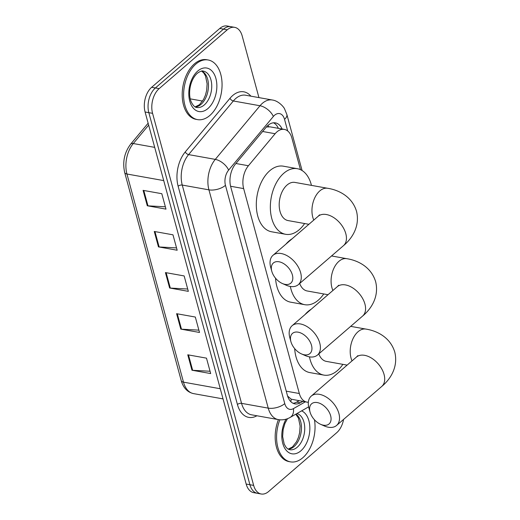 <?xml version="1.0" encoding="UTF-8"?>
<svg xmlns="http://www.w3.org/2000/svg" width="520" height="520" viewBox="0 0 520 520"><rect width="100%" height="100%" fill="white"/><g stroke="black" fill="none" stroke-linecap="round" stroke-linejoin="round"><path stroke-width="0.78" d="M300.476 169.676L291.876 138.008A18.174 11.264 100.2 0 0 284.323 129.409L270.127 126.867L266.364 127.017M287.586 396.045L291.187 399.178L306.885 402.116A18.174 11.264 100.2 0 0 308.347 402.226M284.323 129.409A18.174 11.264 100.2 0 0 275.125 133.725L248.424 165.744A18.174 11.264 100.2 0 0 243.659 188.597L299.332 393.517A18.174 11.264 100.2 0 0 306.885 402.116M343.584 419.413A18.174 11.264 -79.8 0 1 336.707 432.705L268.6 491.53A18.174 11.264 -79.8 0 1 261.209 494A18.174 11.264 -79.8 0 1 253.656 485.401L152.575 113.341A18.174 11.264 -79.8 0 1 159.14 88.634L227.24 29.816A18.174 11.264 -79.8 0 1 234.637 27.339A18.174 11.264 -79.8 0 1 242.183 35.945L258.94 97.604M234.637 27.339L227.149 26A18.174 11.264 -79.8 0 0 219.758 28.47L151.651 87.295A18.174 11.264 -79.8 0 0 145.087 111.995L246.175 484.055A18.174 11.264 -79.8 0 0 253.721 492.661L257.465 493.331A18.174 11.264 -79.8 0 1 249.919 484.731L148.831 112.665A18.174 11.264 -79.8 0 1 155.395 87.965L223.503 29.139A18.174 11.264 -79.8 0 1 230.893 26.67A18.174 11.264 -79.8 0 0 223.503 29.139L155.395 87.965A18.174 11.264 -79.8 0 0 148.831 112.665L249.919 484.731A18.174 11.264 -79.8 0 0 257.465 493.331L261.209 494M282.1 129.006A18.174 11.264 100.2 0 0 275.411 122.876A18.174 11.264 100.2 0 0 266.214 127.192L235.502 164.008A18.174 11.264 100.2 0 0 230.737 186.869L287.365 395.278A18.174 11.264 100.2 0 0 294.911 403.878A18.174 11.264 100.2 0 0 300.372 402.786L302.815 401.388M273.494 122.791A18.174 11.264 -79.8 0 1 278.356 128.336M299.072 400.719L296.634 402.116A18.174 11.264 -79.8 0 1 293.085 403.286M143.091 190.353L161.811 193.707L165.997 209.125L147.284 205.77L143.091 190.353M176.599 313.69L195.319 317.044L199.511 332.456L180.791 329.108L176.599 313.69M187.772 354.803L206.492 358.15L210.678 373.568L191.958 370.221L187.772 354.803M154.265 231.465L172.978 234.819L177.171 250.237L158.451 246.883L154.265 231.465M165.431 272.578L184.151 275.932L188.338 291.35L169.618 287.995L165.431 272.578M187.707 289.029L170.313 288.074A4.849 2.308 164.8 0 1 169.618 287.995M176.54 247.917L159.146 246.961A4.849 2.308 164.8 0 1 158.451 246.883M210.047 371.254L192.654 370.299A4.849 2.308 164.8 0 1 191.958 370.221M198.881 330.142L181.487 329.186A4.849 2.308 164.8 0 1 180.791 329.108M165.367 206.804L147.972 205.849A4.849 2.308 164.8 0 1 147.284 205.77M314.45 419.77A30.29 18.772 -79.8 0 1 302.803 457.743A30.29 18.772 -79.8 0 1 290.478 461.864A30.29 18.772 -79.8 0 1 279.851 419.803M290.478 461.864L289.075 461.611A30.29 18.772 -79.8 0 1 278.421 419.621M330.629 415.721A13.325 8.307 -130.8 0 0 317.258 402.571A13.325 8.307 -130.8 0 0 310.037 412.035A13.325 8.307 -130.8 0 0 310.063 412.12A13.325 8.307 -130.8 0 0 320.574 424.294A13.325 8.307 -130.8 0 0 330.629 415.721M309.01 408.356A19.383 12.084 49.2 0 1 308.978 408.226A19.383 12.084 49.2 0 1 308.945 408.103A19.383 12.084 49.2 0 1 311.246 396.11A19.383 12.084 49.2 0 1 326.521 397.215A19.383 12.084 49.2 0 1 338.891 413.465A19.383 12.084 49.2 0 1 336.59 425.451A19.383 12.084 49.2 0 1 324.272 425.938L320.574 424.294M342.869 364.344A33.319 20.651 -79.8 0 1 337.435 370.572A33.319 20.651 -79.8 0 1 323.882 375.102A33.319 20.651 -79.8 0 1 309.459 356.856M305.038 314.548A33.319 20.651 -79.8 0 1 308.035 311.526A33.319 20.651 -79.8 0 1 311.226 309.205M318.819 353.88A19.383 12.012 100.2 0 0 326.339 361.387L347.139 365.112M323.882 375.102L309.842 372.587A33.319 20.651 -79.8 0 1 294.664 348.608M311.5 345.319A13.325 8.307 -130.8 0 0 298.129 332.169A13.325 8.307 -130.8 0 0 290.908 341.634A13.325 8.307 -130.8 0 0 290.933 341.718A13.325 8.307 -130.8 0 0 301.444 353.893A13.325 8.307 -130.8 0 0 311.5 345.319M289.887 337.948A19.383 12.084 49.2 0 1 289.848 337.825A19.383 12.084 49.2 0 1 289.815 337.695A19.383 12.084 49.2 0 1 292.117 325.709A19.383 12.084 49.2 0 1 307.398 326.814A19.383 12.084 49.2 0 1 319.761 343.063A19.383 12.084 49.2 0 1 317.46 355.05A19.383 12.084 49.2 0 1 305.142 355.531L301.444 353.893M323.739 293.943A33.319 20.651 -79.8 0 1 318.305 300.163A33.319 20.651 -79.8 0 1 304.752 304.694A33.319 20.651 -79.8 0 1 290.329 286.455M285.909 244.147A33.319 20.651 -79.8 0 1 288.912 241.124A33.319 20.651 -79.8 0 1 292.103 238.797M299.689 283.471A19.383 12.012 100.2 0 0 307.209 290.979L328.01 294.71M304.752 304.694L290.713 302.185A33.319 20.651 -79.8 0 1 275.535 278.207M292.37 274.918A13.325 8.307 -130.8 0 0 279.006 261.768A13.325 8.307 -130.8 0 0 271.778 271.226A13.325 8.307 -130.8 0 0 271.804 271.317A13.325 8.307 -130.8 0 0 282.321 283.491A13.325 8.307 -130.8 0 0 292.37 274.918M270.757 267.547A19.383 12.084 49.2 0 1 270.719 267.423A19.383 12.084 49.2 0 1 270.686 267.293A19.383 12.084 49.2 0 1 272.987 255.307A19.383 12.084 49.2 0 1 288.269 256.406A19.383 12.084 49.2 0 1 300.632 272.656A19.383 12.084 49.2 0 1 298.331 284.648A19.383 12.084 49.2 0 1 286.013 285.129L282.321 283.491M319.579 214.838L318.156 216.3A19.383 12.084 -130.8 0 1 333.431 217.399A19.383 12.084 -130.8 0 1 345.8 233.649A19.383 12.084 -130.8 0 1 343.493 245.642C351.904 238.732 360.185 226.428 356.531 211.328C352.072 196.489 338.656 189.975 327.672 188.286L294.918 182.416A19.383 12.012 100.2 0 0 287.034 185.055A19.383 12.012 100.2 0 0 279.201 205.608A19.383 12.012 100.2 0 0 288.08 220.578L308.887 224.302M304.616 223.542A33.319 20.651 -79.8 0 1 299.175 229.762A33.319 20.651 -79.8 0 1 285.623 234.292A33.319 20.651 -79.8 0 1 270.361 208.566A33.319 20.651 -79.8 0 1 283.822 173.232A33.319 20.651 -79.8 0 1 297.375 168.701A33.319 20.651 -79.8 0 1 311.447 185.38M285.623 234.292L271.589 231.777A33.319 20.651 -79.8 0 1 256.328 206.05A33.319 20.651 -79.8 0 1 269.783 170.716A33.319 20.651 -79.8 0 1 283.335 166.185L297.375 168.701M195.852 64.097A30.29 18.772 -79.8 0 1 208.169 59.982A30.29 18.772 -79.8 0 1 222.047 83.369A30.29 18.772 -79.8 0 1 209.814 115.492A30.29 18.772 -79.8 0 1 197.489 119.606A30.29 18.772 -79.8 0 1 183.619 96.22A30.29 18.772 -79.8 0 1 195.852 64.097M197.489 119.606L196.086 119.359A30.29 18.772 -79.8 0 1 182.214 95.966A30.29 18.772 -79.8 0 1 194.447 63.85A30.29 18.772 -79.8 0 1 206.765 59.729L208.169 59.982M267.989 125.372A18.174 9.652 39.8 0 1 268.866 126.75M291.187 399.178A18.174 12.662 60.2 0 1 290.836 401.674M277.57 128.2A18.174 8.665 -15.2 0 0 278.005 127.582M286.247 391.17L299.332 393.517M230.581 186.258L243.659 188.597M235.924 163.501L248.424 165.744M262.632 131.488L275.125 133.725M287.69 130.975L284.531 119.327A12.116 7.508 100.2 0 0 274.567 115.245A12.116 7.508 100.2 0 0 273.364 116.474L228.631 170.099A12.116 7.508 100.2 0 0 225.459 185.341L284.758 403.611A12.116 7.508 100.2 0 0 293.436 408.623L305.305 401.837M284.758 403.611A12.116 5.772 164.8 0 1 268.236 408.129L208.93 189.852A24.232 15.015 -79.8 0 1 215.28 159.38L260.013 105.755A24.232 15.015 -79.8 0 1 262.418 103.291A24.232 15.015 -79.8 0 1 272.272 99.996L245.596 95.219A24.232 15.015 100.2 0 0 235.742 98.514A24.232 15.015 100.2 0 0 233.337 100.978L188.604 154.602A24.232 15.015 100.2 0 0 182.254 185.075L241.56 403.351A24.232 15.015 100.2 0 0 251.628 414.824L278.298 419.594A24.232 15.015 -79.8 0 1 268.236 408.129L241.56 403.351A3.029 1.443 -15.2 0 0 237.425 404.482L178.126 186.206A27.261 16.893 -79.8 0 1 185.263 151.918L229.996 98.293A27.261 16.893 -79.8 0 1 250.881 96.161M229.996 98.293A3.029 1.612 -140.2 0 0 233.337 100.978L260.013 105.755A12.116 6.435 39.8 0 1 273.364 116.474M256.906 415.766A27.261 16.893 -79.8 0 1 237.425 404.482M253.656 485.401L246.175 484.055M227.24 29.816L219.758 28.47M159.14 88.634L151.651 87.295M152.575 113.341L145.087 111.995M228.631 170.099A12.116 6.435 39.8 0 0 215.28 159.38L188.604 154.602A3.029 1.612 -140.2 0 1 185.263 151.918M225.459 185.341A12.116 5.772 164.8 0 1 208.93 189.852L182.254 185.075A3.029 1.443 -15.2 0 0 178.126 186.206M293.436 408.623A12.116 8.444 60.2 0 1 290.089 417.463L308.646 406.854M302.094 170.541L286.858 114.478A12.116 5.772 164.8 0 1 284.531 119.327M296.634 402.116L300.372 402.786M220.272 388.739L183.495 382.154A6.058 2.886 164.8 0 1 181.233 380.647L124.683 172.504A6.058 2.886 -15.2 0 0 126.945 174.011L183.495 382.154A24.232 15.015 100.2 0 0 193.564 393.621C187.447 392.249 183.339 387.92 181.233 380.647M124.683 172.504C122.376 162.013 124.365 152.575 130.637 144.177A6.058 3.218 39.8 0 1 133.289 143.533A24.232 15.015 100.2 0 0 126.945 174.011L163.722 180.596M148.649 125.119L133.289 143.533L154.694 147.368M166.14 272.701L170.313 288.074M177.307 313.814L181.487 329.186M188.481 354.926L192.654 370.299M154.966 231.595L159.146 246.961M143.799 190.483L147.972 205.849M296.959 413.53A18.466 11.447 -79.8 0 1 304.74 428.188A18.466 11.447 -79.8 0 1 297.271 447.213A18.466 11.447 -79.8 0 1 289.757 449.722L287.736 448.877L286.156 447.434L284.213 444.151L282.639 436.553L283.153 429.526L284.98 423.351L287.514 418.685M301.62 410.872A22.1 13.696 -79.8 0 1 309.849 428.916A22.1 13.696 -79.8 0 1 300.911 450.794A22.1 13.696 -79.8 0 1 284.017 446.843A22.1 13.696 -79.8 0 1 286.039 419.178M296.01 414.076A18.466 11.447 -79.8 0 1 301.405 429.604A18.466 11.447 -79.8 0 1 293.995 446.622A18.466 11.447 -79.8 0 1 288.314 449.222M350.675 326.358L365.931 329.089C376.916 330.785 390.332 337.298 394.784 352.137C398.437 367.231 390.156 379.541 381.751 386.445A19.383 12.084 -130.8 0 0 384.059 374.459A19.383 12.084 -130.8 0 0 371.69 358.209A19.383 12.084 -130.8 0 0 356.408 357.103L311.246 396.11M365.931 329.089A19.383 12.012 100.2 0 0 358.046 331.728A19.383 12.012 100.2 0 0 351.039 358.079A19.383 12.012 100.2 0 0 352.034 360.887M331.552 255.957L346.801 258.687C357.786 260.377 371.202 266.89 375.654 281.73C379.308 296.829 371.033 309.14 362.622 316.043A19.383 12.084 -130.8 0 0 364.929 304.05A19.383 12.084 -130.8 0 0 352.56 287.807A19.383 12.084 -130.8 0 0 337.285 286.702L292.117 325.709M346.801 258.687A19.383 12.012 100.2 0 0 338.916 261.326A19.383 12.012 100.2 0 0 331.916 287.677A19.383 12.012 100.2 0 0 332.911 290.478M327.672 188.286A19.383 12.012 100.2 0 0 319.787 190.918A19.383 12.012 100.2 0 0 312.786 217.269A19.383 12.012 100.2 0 0 313.781 220.077M203.281 71.117A18.466 11.447 -79.8 0 1 211.738 85.377A18.466 11.447 -79.8 0 1 204.282 104.956A18.466 11.447 -79.8 0 1 196.768 107.465C194.883 107.393 193.031 105.534 191.224 101.894C187.993 94.634 189.462 80.529 197.308 73.294C200.226 71.253 202.215 70.525 203.281 71.117M197.737 71.045A22.1 13.696 -79.8 0 1 215.911 78.501A22.1 13.696 -79.8 0 1 207.922 108.544A22.1 13.696 -79.8 0 1 189.755 101.088A22.1 13.696 -79.8 0 1 197.737 71.045M201.754 71.084A18.466 11.447 -79.8 0 1 208.468 86.223A18.466 11.447 -79.8 0 1 201.006 104.37A18.466 11.447 -79.8 0 1 195.325 106.971M278.298 419.594C282.445 420.277 286.37 419.569 290.089 417.463M286.858 114.478L284.615 108.999C284.291 107.647 278.831 100.802 272.272 99.996M130.637 144.177L148.129 123.208M190.261 98.865L202.579 101.069M193.564 393.621L223.035 398.899M288.171 449.15L292.454 446.953L296.556 441.688L298.441 437.385L299.663 432.594L300.111 426.017L298.474 418.21L295.769 414.213M381.751 386.445L336.59 425.451M357.838 355.647L356.408 357.103M310.063 412.12L308.978 408.226M362.622 316.043L317.46 355.05M338.709 285.24L337.285 286.702M290.933 341.718L289.848 337.825M318.156 216.3L272.987 255.307M343.493 245.642L298.331 284.648M271.804 271.317L270.719 267.423M195.182 106.892L199.466 104.702L203.567 99.431L205.452 95.127L206.674 90.337L207.123 83.759L205.484 75.953L203.671 72.891L201.591 71.103"/></g></svg>
